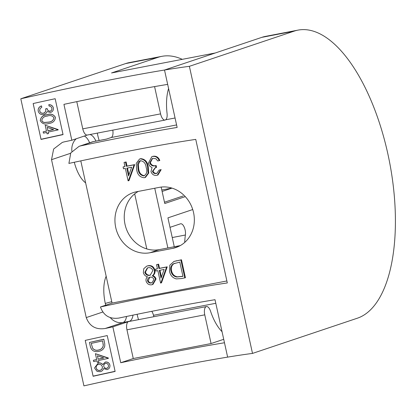 <?xml version="1.0" encoding="UTF-8"?>
<svg xmlns="http://www.w3.org/2000/svg" width="416" height="416" viewBox="0 0 416 416"><rect width="100%" height="100%" fill="white"/><g stroke="black" fill="none" stroke-linecap="round" stroke-linejoin="round"><path stroke-width="0.62" d="M153.894 316.696A33.114 14.622 -100.9 0 1 153.504 315.286A7.358 3.25 79.1 0 0 151.757 311.324M387.847 153.826A147.181 64.984 -100.9 0 1 357.36 318.204L252.507 353.413A177.726 9.459 167.6 0 0 227.635 357.12L215.01 299.702A177.726 9.459 -12.4 0 0 118.768 318.084C109.647 319.285 103.542 315.578 100.459 306.961A177.726 9.459 -12.4 0 1 227.313 282.942L195.754 139.396A177.726 9.459 167.6 0 0 68.9 163.415L70.772 152.906L79.134 146.307L80.891 145.829A177.726 9.459 -12.4 0 1 177.138 127.447L164.512 70.028L261.815 37.357A147.181 64.984 -100.9 0 1 265.554 36.374L297.97 30.129A147.181 64.984 -100.9 0 1 387.847 153.826M124.056 162.443L126.131 161.954L127.041 166.098L134.727 164.616L129.017 180.58L128.102 180.846L125.367 168.423L123.5 168.787L123.094 166.946L124.966 166.587L124.056 162.443L125.507 162.162L126.417 166.306L134.108 164.824L128.398 180.788M123.094 166.946L124.946 166.499M155.438 167.69L153.052 171.101C153.821 172.91 155.116 173.638 156.931 173.29L157.128 173.243M152.433 171.309C153.202 173.118 154.492 173.846 156.312 173.498L156.842 173.358L159.094 170.087L161.169 169.598L157.971 174.97L156.733 175.334C153.946 175.708 152.027 174.46 150.977 171.584L152.058 167.528L149.963 166.338L148.294 163.332L151.809 156.676L153.249 156.255C156.322 155.854 158.512 157.274 159.817 160.503L157.742 160.992L155.927 158.756L153.01 158.309L152.313 158.491L149.713 162.9L150.337 162.692C151.533 165.298 153.473 166.244 156.156 165.526L156.562 167.367L155.142 167.778L152.433 171.309L153.052 171.101M151.809 156.676L153.249 156.255M152.61 158.397L150.337 162.692M146.687 266.152L148.257 265.694C151.554 265.179 153.79 266.672 154.955 270.176C155.303 272.522 154.601 274.368 152.838 275.709C154.471 276.203 155.537 277.321 156.042 279.053L152.979 284.398L151.684 284.783C148.944 285.116 147.072 283.863 146.058 281.013C145.777 279.266 146.271 277.867 147.534 276.817C145.408 276.26 144.014 274.872 143.354 272.652L143.764 268.7L146.687 266.152L147.633 265.902C150.935 265.387 153.166 266.88 154.336 270.384C154.684 272.73 153.977 274.576 152.22 275.917C153.847 276.411 154.918 277.529 155.423 279.266L152.36 284.606M156.546 264.664L158.621 264.176L159.531 268.315L167.222 266.838L161.507 282.802L160.592 283.067L157.862 270.644L155.99 271.003L155.584 269.168L157.456 268.804L156.546 264.664L158.002 264.384L158.912 268.523L166.598 267.046L160.888 283.01M155.584 269.168L157.435 268.72M149.999 252.746L172.692 248.373A31.278 28.012 -108.6 0 0 175.942 247.52A31.278 28.012 -108.6 0 0 193.092 210.746A31.278 28.012 -108.6 0 0 159.281 187.366L136.583 191.74A31.278 28.012 -108.6 0 0 133.338 192.592A31.278 28.012 -108.6 0 0 116.189 229.367A31.278 28.012 -108.6 0 0 149.999 252.746L159.307 249.621A31.278 28.012 71.4 0 1 126.303 228.784A31.278 28.012 71.4 0 1 138.278 191.412M80.798 160.872L112.065 303.066L100.459 306.961M226.881 280.961L112.065 303.066M173.976 261.43L181.48 259.776L185.427 277.716L181.532 278.559L176.249 278.902C172.598 277.893 170.347 275.356 169.484 271.289L169.842 265.19L173.976 261.43L180.861 259.984L184.803 277.924M139.584 159.011L140.769 158.657C145.111 159.068 147.612 161.86 148.257 167.04L148.73 173.046L145.496 177.372L144.295 177.731C139.901 177.351 137.348 174.564 136.625 169.369L136.256 163.316L139.584 159.011L140.145 158.865C144.492 159.276 146.988 162.068 147.638 167.248L148.106 173.254L144.877 177.58M70.538 153.301L51.527 159.682L53.633 149.027L62.332 142.386L64.168 141.882A177.726 9.459 167.6 0 1 71.817 140.244L63.929 104.354A177.726 9.459 -12.4 0 1 167.669 84.38L164.512 70.028A177.726 9.459 167.6 0 1 189.384 66.321L294.237 31.112A147.181 64.984 -100.9 0 1 297.97 30.129M176.587 124.935L111.108 137.54L106.387 139.126L93.418 141.627L80.891 145.829M189.384 66.321L252.507 353.413M180.31 245.575L159.307 249.621M111.108 137.54A7.358 3.25 79.1 0 0 112.788 130.125M179.811 262.106L173.415 263.812C171.064 265.465 170.243 267.868 170.94 271.014C171.699 274.404 173.623 276.411 176.717 277.04L182.946 276.364L179.811 262.106M180.861 259.984L181.48 259.776M174.959 263.177L174.039 263.604C171.688 265.257 170.862 267.66 171.558 270.806C172.318 274.196 174.247 276.203 177.336 276.832L182.926 276.281M173.415 263.812L174.039 263.604M170.94 271.014L171.558 270.806M176.717 277.04L177.336 276.832M164.148 269.433L159.318 270.364L161.028 278.158L164.148 269.433M166.598 267.046L167.222 266.838M158.912 268.523L159.531 268.315M158.002 264.384L158.621 264.176M159.952 270.244L161.439 277.004M150.036 277.186C148.257 277.623 147.42 278.824 147.529 280.795C148.294 282.599 149.573 283.312 151.362 282.927L151.939 282.776L153.962 279.521C153.176 277.696 151.866 276.921 150.036 277.186L149.599 277.3M149.599 275.356L150.192 275.2L152.87 270.608C151.954 268.242 150.342 267.29 148.023 267.743L147.332 267.925L144.804 272.34C145.714 274.669 147.311 275.673 149.599 275.356L150.519 275.075M155.423 279.266L156.042 279.053M152.22 275.917L152.838 275.709M154.336 270.384L154.955 270.176M147.633 265.902L148.257 265.694M147.529 280.795L148.148 280.587C148.912 282.391 150.192 283.104 151.98 282.719L152.23 282.662M151.362 282.927L151.98 282.719M149.921 277.212L148.148 280.587M144.804 272.34L145.423 272.132C146.333 274.461 147.935 275.465 150.218 275.148M147.638 267.831L145.423 272.132M156.312 173.498L156.931 173.29M149.713 162.9C150.914 165.506 152.854 166.452 155.537 165.734L156.156 165.526M155.537 165.734L155.943 167.575M152.63 156.463C155.704 156.062 157.893 157.482 159.198 160.711M159.094 170.087L161.169 169.598M160.55 169.806L157.347 175.178M140.504 160.716C138.793 161.231 137.857 162.479 137.701 164.466L138.081 169.094C138.58 173.124 140.499 175.391 143.842 175.9C146.728 174.21 147.508 171.423 146.188 167.534C145.761 163.472 143.868 161.2 140.504 160.716L140.062 160.836M140.41 160.737L138.325 164.258L138.7 168.886C139.199 172.916 141.123 175.183 144.461 175.692L144.279 175.776M140.145 158.865L140.769 158.657M147.638 167.248L148.257 167.04M137.701 164.466L138.325 164.258M138.081 169.094L138.7 168.886M131.654 167.216L126.823 168.147L128.539 175.937L131.654 167.216M134.108 164.824L134.727 164.616M126.417 166.306L127.041 166.098M125.507 162.162L126.131 161.954M127.462 168.022L128.95 174.782M184.709 242.434A47.835 21.117 -100.9 0 1 185.39 235.014A7.358 3.25 79.1 0 0 184.293 227.308A7.358 3.25 79.1 0 0 180.638 223.782A7.358 3.25 79.1 0 0 180.45 223.829L170.004 227.339M182.962 196.009A7.358 3.25 -100.9 0 1 183.149 195.962L164.481 202.218M138.538 319.654A23.915 10.561 -100.9 0 1 137.114 314.278M182.276 59.337A147.181 64.984 79.1 0 0 161.808 56.347A147.181 64.984 79.1 0 0 158.075 57.33L111.535 72.956L215.28 52.983L164.512 70.028A177.726 9.459 -12.4 0 0 20.8 98.779L125.653 63.57L158.075 57.33M161.808 56.347L129.386 62.587A147.181 64.984 79.1 0 0 125.653 63.57M109.886 365.04L109.897 365.118C110.167 367.422 109.2 368.93 106.985 369.652L103.584 368.519C103.09 370.224 101.993 371.285 100.277 371.701L97.089 371.394L94.765 368.363L94.666 367.775L98.254 363.08C100.038 362.726 101.525 363.236 102.721 364.608L105.362 362.097C107.692 361.868 109.205 362.877 109.897 365.118L109.886 365.04C109.195 362.799 107.682 361.79 105.352 362.019L102.71 364.53C101.514 363.158 100.027 362.648 98.249 363.002L94.666 367.775M95.399 353.673L108.337 358.004L108.404 358.342L98.452 360.526L98.779 361.998L97.302 362.326L96.98 360.849L93.662 361.577L93.376 360.292L96.694 359.564L95.399 353.673L108.404 358.342M93.376 360.292L96.678 359.486M115.086 371.301L93.101 376.132L85.244 340.387M89.456 342.441L103.818 339.206L104.738 343.741L104.77 346.034C103.912 349.019 101.91 350.802 98.764 351.39C94.318 352.3 91.504 350.641 90.324 346.403L89.456 342.441L103.828 339.284L104.744 343.819M45.178 125.232L58.11 129.563L58.178 129.901L48.23 132.085L48.552 133.557L47.076 133.884L46.753 132.413L43.436 133.141L43.155 131.851L46.472 131.123L45.178 125.232L58.178 129.901M43.155 131.851L46.452 131.045M39.629 110.464L39.686 110.77C40.232 112.627 41.475 113.438 43.404 113.194C45.401 112.45 46.145 110.999 45.635 108.846L47.112 108.524C47.455 110.276 48.469 111.145 50.154 111.134C51.548 110.614 52.114 109.611 51.849 108.113M48.786 104.764C51.1 104.692 52.619 105.726 53.331 107.853C53.643 110.198 52.676 111.748 50.44 112.502L47.128 111.535L46.207 113.204L43.82 114.535C40.981 114.956 39.109 113.828 38.215 111.145C37.924 108.602 39.026 106.876 41.522 105.971L41.803 107.26L40.024 108.649L39.692 110.848C40.243 112.705 41.486 113.516 43.415 113.272C45.412 112.528 46.155 111.077 45.646 108.924L47.122 108.602C47.466 110.354 48.48 111.223 50.159 111.212C51.558 110.692 52.125 109.689 51.86 108.191C51.444 106.865 50.513 106.148 49.072 106.049L48.781 104.686C51.09 104.614 52.608 105.643 53.321 107.775L53.404 108.285L53.321 107.775M38.204 111.067C37.918 108.524 39.021 106.798 41.512 105.893L41.803 107.26M63.014 134.451L41.028 139.277L33.166 103.537M40.31 120.65C40.726 117.088 42.936 115.118 46.925 114.738C50.71 113.402 53.544 114.27 55.422 117.333L55.432 117.411C55.042 121.014 52.842 123.032 48.838 123.464C45.022 124.748 42.188 123.838 40.321 120.728L40.248 120.302M107.234 335.572A177.726 9.459 -12.4 0 0 85.228 340.387L93.116 376.277A177.726 9.459 167.6 0 1 115.123 371.457L107.234 335.572M51.527 159.682L86.247 317.585L102.731 312.047M133.032 315.115A14.716 6.5 -100.9 0 1 129.485 321.266L112.845 326.851A177.726 9.459 -12.4 0 0 105.196 328.489C95.846 329.909 89.528 326.274 86.247 317.585M112.845 326.851L120.739 362.736A177.726 9.459 167.6 0 1 224.479 342.763L227.635 357.12A177.726 9.459 -12.4 0 0 83.923 385.871L20.8 98.779M55.156 98.717A177.726 9.459 -12.4 0 0 33.155 103.537L41.044 139.422A177.726 9.459 167.6 0 1 63.045 134.607L55.156 98.717M87.36 135.023L71.817 140.244M89.861 134.54A14.716 6.5 -100.9 0 1 95.93 141.112M99.174 140.488A23.915 10.561 -100.9 0 1 97.328 133.104M206.471 306.571L128.664 321.552A7.358 3.25 -100.9 0 0 128.482 321.604A7.358 3.25 79.1 0 0 126.953 329.82L133.266 358.53L211.073 343.548L204.76 314.839A7.358 3.25 -100.9 0 1 206.471 306.571A7.358 3.25 -100.9 0 1 210.522 311.132A40.477 17.872 79.1 0 0 222.045 331.682M168.584 88.546A40.477 17.872 79.1 0 0 167.06 113.48A7.358 3.25 -100.9 0 1 165.069 120.063A7.358 3.25 -100.9 0 1 160.576 113.875L154.58 86.596M76.788 101.644L82.768 128.856A7.358 3.25 79.1 0 0 87.261 135.044L165.069 120.063M211.073 343.548L223.72 339.305M133.266 358.53L120.739 362.736M174.273 246.74L167.924 217.87L192.733 209.539M161.153 187.08L164.767 203.512L185.276 196.628M167.877 247.967L154.747 188.24M162.115 191.448L172.021 188.126M51.912 108.503L51.86 108.191M45.703 109.335L45.635 108.846M39.634 110.505L39.686 110.77M38.215 111.145L38.121 110.583M40.321 120.728C40.737 117.166 42.942 115.196 46.935 114.816C50.721 113.48 53.555 114.348 55.432 117.411L55.422 117.333M47.226 116.1C44.143 116.324 42.338 117.77 41.803 120.448C42.328 121.789 43.342 122.476 44.845 122.507L48.558 122.174C51.615 121.893 53.414 120.427 53.966 117.775C52.364 115.57 50.118 115.014 47.226 116.1M41.772 120.234L41.792 120.37C42.323 121.711 43.337 122.398 44.834 122.429L48.552 122.096C51.605 121.815 53.409 120.349 53.96 117.697M48.23 132.085L48.552 133.557M47.19 127.364L47.944 130.801L53.622 129.553L47.19 127.364L47.934 130.723L53.477 129.501M91.213 343.403L92.664 348.27C94.177 350.1 96.117 350.709 98.488 350.1C101.078 349.617 102.669 348.13 103.262 345.644L102.638 340.896L91.213 343.403L92.654 348.192C94.167 350.022 96.106 350.631 98.478 350.022C101.067 349.539 102.658 348.052 103.251 345.566L103.204 343.855M98.452 360.526L98.779 361.998M97.417 355.805L98.171 359.237L103.844 357.994L97.417 355.805L98.16 359.159L103.704 357.942M108.404 365.378C108.02 363.932 107.094 363.272 105.628 363.386C104.224 363.922 103.62 364.936 103.808 366.434C104.27 367.864 105.253 368.503 106.751 368.352C108.139 367.838 108.69 366.85 108.404 365.378L108.472 365.758M103.766 366.174L103.797 366.356C104.26 367.786 105.243 368.425 106.74 368.274C108.129 367.76 108.685 366.772 108.399 365.3M102.341 366.782C101.728 364.931 100.448 364.13 98.498 364.374C96.689 364.952 95.94 366.174 96.242 368.046C96.798 369.892 98.041 370.682 99.965 370.417C101.743 369.84 102.534 368.628 102.341 366.782L102.393 367.094M96.174 367.645L96.231 367.968C96.788 369.814 98.03 370.604 99.96 370.339C101.733 369.762 102.523 368.55 102.331 366.704M96.169 367.609L96.231 367.968M215.8 303.29L153.504 315.286M261.815 37.357L294.237 31.112M165.682 119.792L175.058 117.988M106.569 139.069L93.792 141.528A14.716 6.5 79.1 0 0 93.418 141.627A14.716 13.182 -108.6 0 0 91.889 142.028L79.29 146.255M179.046 246.241L172.692 248.373M175.838 260.952L176.457 260.744M181.808 276.588L182.426 276.38M172.25 237.546L185.39 235.014M129.485 321.266L123.001 322.514L105.196 328.489M110.245 317.559A14.716 13.182 -108.6 0 0 123.001 322.514A14.716 6.5 79.1 0 0 126.532 316.462M89.632 142.787A14.716 6.5 79.1 0 0 84.287 136.053M204.76 314.839L126.953 329.82M160.576 113.875L82.768 128.856M134.69 193.861L146.801 248.934M105.68 305.209L105.3 303.477A14.716 0.785 167.6 0 1 111.764 301.694M106.163 276.24A29.437 12.995 79.1 0 0 105.3 303.477M74.292 162.256A29.437 12.995 79.1 0 0 85.639 182.884M76.258 138.752A14.716 13.182 -108.6 0 0 71.911 151.304M161.798 190.013L171.865 188.079M221.291 330.907L221.848 330.798M93.792 141.528A14.716 14.716 0 0 0 91.889 142.028"/></g></svg>
